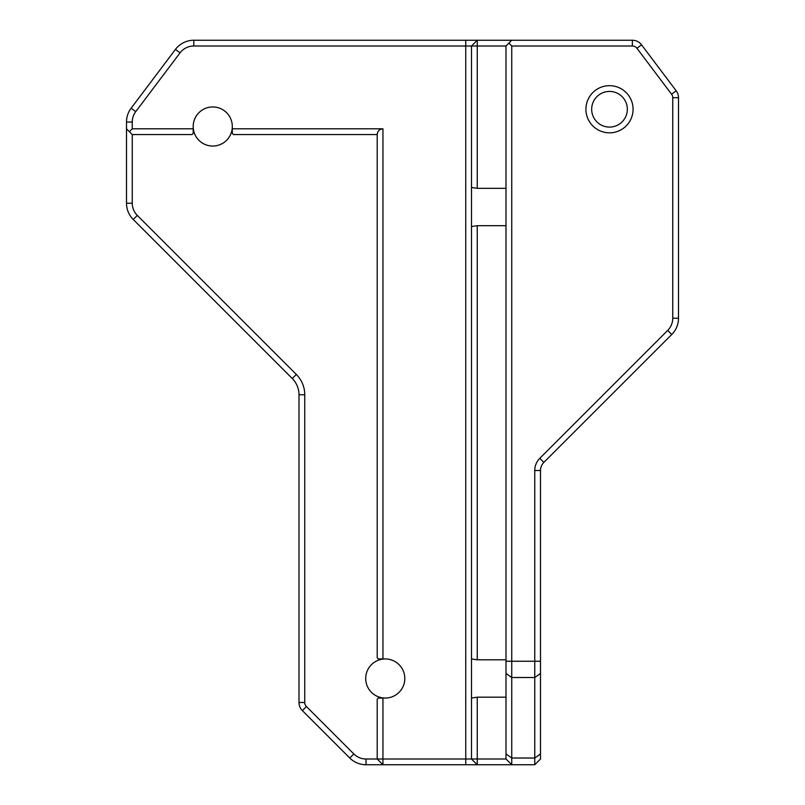 <?xml version="1.0" encoding="UTF-8"?>
<svg xmlns="http://www.w3.org/2000/svg" width="805" height="805" viewBox="0 0 805 805"><rect width="100%" height="100%" fill="white"/><g stroke="black" fill="none" stroke-linecap="round" stroke-linejoin="round"><path stroke-width="1.21" d="M641.545 44.828L676.18 90.794A11.501 11.501 0 0 1 678.504 97.717L678.504 318.227A23.003 23.003 0 0 1 671.762 334.488L543.868 462.382A11.501 11.501 0 0 0 540.497 470.512L540.497 759.004L534.751 764.75L366.023 764.75A23.003 23.003 0 0 1 349.762 758.018L302.368 710.614A11.501 11.501 0 0 1 298.997 702.483L298.997 394.772A23.003 23.003 0 0 0 292.265 378.511L133.238 219.483A23.003 23.003 0 0 1 126.496 203.222L126.496 122.048A23.003 23.003 0 0 1 131.135 108.202L175.44 49.407A23.003 23.003 0 0 1 193.804 40.25L632.358 40.25A11.501 11.501 0 0 1 641.545 44.828L636.956 48.29A5.746 5.746 0 0 0 632.358 45.996L511.749 45.996L511.749 764.75L506.003 759.004L506.003 45.996L471.499 45.996L471.499 226.547L477.254 225.682L506.003 225.682M609.496 91.428A17.821 17.821 0 0 0 594.06 118.164A17.821 17.821 0 0 0 624.942 118.164A17.821 17.821 0 0 0 609.496 91.428M232.303 126.496A19.551 19.551 0 0 1 212.751 146.047A19.551 19.551 0 0 1 193.2 126.496A19.551 19.551 0 0 1 212.751 106.954A19.551 19.551 0 0 1 232.303 126.496L232.303 128.8L382.949 128.8C379.467 129.152 377.545 131.064 377.203 134.546L233.45 134.546L232.303 133.399L232.303 128.8M385.253 698.046A19.551 19.551 0 0 1 365.701 678.504A19.551 19.551 0 0 1 385.253 658.953A19.551 19.551 0 0 1 404.804 678.504A19.551 19.551 0 0 1 385.253 698.046L382.949 698.046L382.949 759.004L471.499 759.004L471.499 698.046L477.254 697.18L506.003 697.18M609.496 85.672A23.576 23.576 0 0 1 629.913 121.042A23.576 23.576 0 0 1 589.079 121.042A23.576 23.576 0 0 1 609.496 85.672M534.751 764.75L534.751 470.512A17.247 17.247 0 0 1 539.803 458.317L667.697 330.422A17.247 17.247 0 0 0 672.749 318.227L672.749 97.717A5.746 5.746 0 0 0 671.591 94.255L636.956 48.29M506.003 188.32L477.254 188.32L471.499 187.454L471.499 45.996L193.804 45.996A17.247 17.247 0 0 0 180.028 52.868L135.723 111.664A17.247 17.247 0 0 0 132.251 122.048L132.251 128.8L193.2 128.8L193.2 126.496M506.003 659.818L477.254 659.818L471.499 658.953L471.499 698.046M471.499 226.547L471.499 759.004L506.003 759.004L511.749 764.75M193.2 128.8L193.2 133.399L192.053 134.546L132.251 134.546L132.251 203.222A17.247 17.247 0 0 0 137.303 215.418L296.331 374.446A28.749 28.749 0 0 1 304.753 394.772L304.753 702.483A5.746 5.746 0 0 0 306.433 706.548L353.828 753.943A17.247 17.247 0 0 0 366.023 759.004L377.203 759.004L377.203 699.203L378.35 698.046L382.949 698.046M377.203 657.796L377.203 134.546L377.203 657.796L378.35 658.953L385.253 658.953M377.203 759.004L382.949 759.004L382.949 764.75L377.203 759.004L377.203 699.203M511.749 40.25L508.871 43.128L511.749 45.996M508.871 43.128L506.003 45.996M477.254 697.18L477.254 764.75L471.499 759.004M132.251 128.8L129.374 131.678L132.251 134.546M129.374 131.678L126.496 128.8M477.254 188.32L477.254 40.25L471.499 45.996M506.003 661.247L540.497 661.247M540.497 673.443L534.751 677.518L511.749 677.518L506.003 673.443M506.003 753.943L511.749 758.018L534.751 758.018L540.497 753.943M382.949 128.8L382.949 658.953M465.753 764.75L465.753 40.25M477.254 225.682L477.254 659.818M534.751 470.512L540.497 470.512M539.803 458.317L543.868 462.382M667.697 330.422L671.762 334.488M672.749 318.227L678.504 318.227M672.749 97.717L678.504 97.717M671.591 94.255L676.18 90.794M632.358 45.996L632.358 40.25M366.023 764.75L366.023 759.004M349.762 758.018L353.828 753.943M302.368 710.614L306.433 706.548M298.997 702.483L304.753 702.483M298.997 394.772L304.753 394.772M292.265 378.511L296.331 374.446M133.238 219.483L137.303 215.418M126.496 203.222L132.251 203.222M126.496 122.048L132.251 122.048M131.135 108.202L135.723 111.664M175.44 49.407L180.028 52.868M193.804 40.25L193.804 45.996"/></g></svg>
